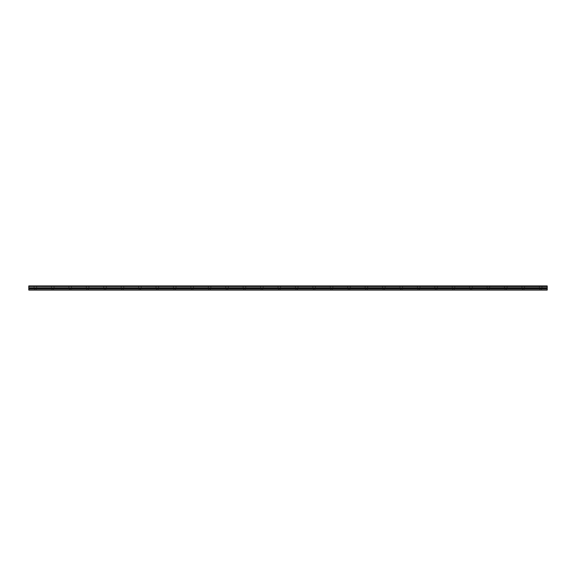 <?xml version="1.0" encoding="UTF-8"?>
<svg xmlns="http://www.w3.org/2000/svg" width="576" height="576" viewBox="0 0 576 576"><rect width="100%" height="100%" fill="white"/><g stroke="black" fill="none" stroke-linecap="round" stroke-linejoin="round"><path stroke-width="0.43" stroke-dasharray="2.88 2.16" d="M35.338 287.892L34.027 287.892L35.338 287.892M35.338 290.066L34.574 290.066L35.338 290.066M540.662 287.892L541.973 287.892L540.662 287.892M540.662 290.066L541.426 290.066L540.662 290.066M523.238 287.892L524.549 287.892L523.238 287.892M523.238 290.066L522.475 290.066L523.238 290.066M505.814 287.892L507.125 287.892L505.814 287.892M505.814 290.066L506.578 290.066L505.814 290.066M488.39 287.892L487.08 287.892L488.39 287.892M488.39 290.066L487.627 290.066L488.39 290.066M470.966 287.892L469.656 287.892L470.966 287.892M470.966 290.066L470.203 290.066L470.966 290.066M453.542 287.892L452.232 287.892L453.542 287.892M453.542 290.066L452.779 290.066L453.542 290.066M436.111 287.892L437.422 287.892L436.111 287.892M436.111 290.066L436.874 290.066L436.111 290.066M418.687 287.892L419.998 287.892L418.687 287.892M418.687 290.066L419.45 290.066L418.687 290.066M401.263 287.892L402.574 287.892L401.263 287.892M401.263 290.066L402.026 290.066L401.263 290.066M383.839 287.892L382.529 287.892L383.839 287.892M383.839 290.066L383.076 290.066L383.839 290.066M366.415 287.892L365.105 287.892L366.415 287.892M366.415 290.066L365.652 290.066L366.415 290.066M348.991 287.892L347.681 287.892L348.991 287.892M348.991 290.066L348.228 290.066L348.991 290.066M331.56 287.892L332.87 287.892L331.56 287.892M331.56 290.066L332.323 290.066L331.56 290.066M314.136 287.892L315.446 287.892L314.136 287.892M314.136 290.066L313.373 290.066L314.136 290.066M296.712 287.892L298.022 287.892L296.712 287.892M296.712 290.066L295.949 290.066L296.712 290.066M279.288 287.892L277.978 287.892L279.288 287.892M279.288 290.066L278.525 290.066L279.288 290.066M261.864 287.892L260.554 287.892L261.864 287.892M261.864 290.066L261.101 290.066L261.864 290.066M244.44 287.892L243.13 287.892L244.44 287.892M244.44 290.066L243.677 290.066L244.44 290.066M227.009 287.892L228.319 287.892L227.009 287.892M227.009 290.066L227.772 290.066L227.009 290.066M209.585 287.892L210.895 287.892L209.585 287.892M209.585 290.066L208.822 290.066L209.585 290.066M192.161 287.892L193.471 287.892L192.161 287.892M192.161 290.066L191.398 290.066L192.161 290.066M174.737 287.892L173.426 287.892L174.737 287.892M174.737 290.066L173.974 290.066L174.737 290.066M157.313 287.892L156.002 287.892L157.313 287.892M157.313 290.066L156.55 290.066L157.313 290.066M139.889 287.892L138.578 287.892L139.889 287.892M139.889 290.066L139.126 290.066L139.889 290.066M122.458 287.892L123.768 287.892L122.458 287.892M122.458 290.066L123.221 290.066L122.458 290.066M105.034 287.892L106.344 287.892L105.034 287.892M105.034 290.066L104.27 290.066L105.034 290.066M87.61 287.892L88.92 287.892L87.61 287.892M87.61 290.066L86.846 290.066L87.61 290.066M70.186 287.892L68.875 287.892L70.186 287.892M70.186 290.066L69.422 290.066L70.186 290.066M52.762 287.892L51.451 287.892L52.762 287.892M52.762 290.066L51.998 290.066L52.762 290.066M35.338 285.934L34.027 285.934L35.338 285.934M540.662 285.934L541.973 285.934L540.662 285.934M523.238 285.934L524.549 285.934L523.238 285.934M505.814 285.934L507.125 285.934L505.814 285.934M488.39 285.934L487.08 285.934L488.39 285.934M470.966 285.934L469.656 285.934L470.966 285.934M453.542 285.934L452.232 285.934L453.542 285.934M436.111 285.934L437.422 285.934L436.111 285.934M418.687 285.934L419.998 285.934L418.687 285.934M401.263 285.934L402.574 285.934L401.263 285.934M383.839 285.934L382.529 285.934L383.839 285.934M366.415 285.934L365.105 285.934L366.415 285.934M348.991 285.934L347.681 285.934L348.991 285.934M331.56 285.934L332.87 285.934L331.56 285.934M314.136 285.934L315.446 285.934L314.136 285.934M296.712 285.934L298.022 285.934L296.712 285.934M279.288 285.934L277.978 285.934L279.288 285.934M261.864 285.934L260.554 285.934L261.864 285.934M244.44 285.934L243.13 285.934L244.44 285.934M227.009 285.934L228.319 285.934L227.009 285.934M209.585 285.934L210.895 285.934L209.585 285.934M192.161 285.934L193.471 285.934L192.161 285.934M174.737 285.934L173.426 285.934L174.737 285.934M157.313 285.934L156.002 285.934L157.313 285.934M139.889 285.934L138.578 285.934L139.889 285.934M122.458 285.934L123.768 285.934L122.458 285.934M105.034 285.934L106.344 285.934L105.034 285.934M87.61 285.934L88.92 285.934L87.61 285.934M70.186 285.934L68.875 285.934L70.186 285.934M52.762 285.934L51.451 285.934L52.762 285.934M28.8 289.85L547.2 289.85L28.8 290.066L28.8 286.438L547.2 286.438L28.8 286.495M547.2 286.438L547.2 285.934L28.8 285.934L28.8 286.438M547.2 289.85L547.2 287.777L28.8 287.777M28.8 287.719L547.2 287.777M547.2 287.719L547.2 286.495M547.2 288.72L28.8 288.72M28.8 286.063L547.2 286.063M547.2 288.238L28.8 288.238M34.574 290.066L34.574 287.892M539.906 290.066L539.906 287.892M522.475 290.066L522.475 287.892M505.051 290.066L505.051 287.892M487.627 290.066L487.627 287.892M470.203 290.066L470.203 287.892M452.779 290.066L452.779 287.892M435.355 290.066L435.355 287.892M417.924 290.066L417.924 287.892M400.5 290.066L400.5 287.892M383.076 290.066L383.076 287.892M365.652 290.066L365.652 287.892M348.228 290.066L348.228 287.892M330.804 290.066L330.804 287.892M313.373 290.066L313.373 287.892M295.949 290.066L295.949 287.892M278.525 290.066L278.525 287.892M261.101 290.066L261.101 287.892M243.677 290.066L243.677 287.892M226.253 290.066L226.253 287.892M208.822 290.066L208.822 287.892M191.398 290.066L191.398 287.892M173.974 290.066L173.974 287.892M156.55 290.066L156.55 287.892M139.126 290.066L139.126 287.892M121.702 290.066L121.702 287.892M104.27 290.066L104.27 287.892M86.846 290.066L86.846 287.892M69.422 290.066L69.422 287.892M51.998 290.066L51.998 287.892M34.027 287.892L34.027 285.934M539.359 287.892L539.359 285.934M521.935 287.892L521.935 285.934M504.511 287.892L504.511 285.934M487.08 287.892L487.08 285.934M469.656 287.892L469.656 285.934M452.232 287.892L452.232 285.934M434.808 287.892L434.808 285.934M417.384 287.892L417.384 285.934M399.96 287.892L399.96 285.934M382.529 287.892L382.529 285.934M365.105 287.892L365.105 285.934M347.681 287.892L347.681 285.934M330.257 287.892L330.257 285.934M312.833 287.892L312.833 285.934M295.409 287.892L295.409 285.934M277.978 287.892L277.978 285.934M260.554 287.892L260.554 285.934M243.13 287.892L243.13 285.934M225.706 287.892L225.706 285.934M208.282 287.892L208.282 285.934M190.858 287.892L190.858 285.934M173.426 287.892L173.426 285.934M156.002 287.892L156.002 285.934M138.578 287.892L138.578 285.934M121.154 287.892L121.154 285.934M103.73 287.892L103.73 285.934M86.306 287.892L86.306 285.934M68.875 287.892L68.875 285.934M51.451 287.892L51.451 285.934M36.094 290.066L36.094 287.892M541.426 290.066L541.426 287.892M524.002 290.066L524.002 287.892M506.578 290.066L506.578 287.892M489.154 290.066L489.154 287.892M471.73 290.066L471.73 287.892M454.298 290.066L454.298 287.892M436.874 290.066L436.874 287.892M419.45 290.066L419.45 287.892M402.026 290.066L402.026 287.892M384.602 290.066L384.602 287.892M367.178 290.066L367.178 287.892M349.747 290.066L349.747 287.892M332.323 290.066L332.323 287.892M314.899 290.066L314.899 287.892M297.475 290.066L297.475 287.892M280.051 290.066L280.051 287.892M262.627 290.066L262.627 287.892M245.196 290.066L245.196 287.892M227.772 290.066L227.772 287.892M210.348 290.066L210.348 287.892M192.924 290.066L192.924 287.892M175.5 290.066L175.5 287.892M158.076 290.066L158.076 287.892M140.645 290.066L140.645 287.892M123.221 290.066L123.221 287.892M105.797 290.066L105.797 287.892M88.373 290.066L88.373 287.892M70.949 290.066L70.949 287.892M53.525 290.066L53.525 287.892M36.641 287.892L36.641 285.934M541.973 287.892L541.973 285.934M524.549 287.892L524.549 285.934M507.125 287.892L507.125 285.934M489.694 287.892L489.694 285.934M472.27 287.892L472.27 285.934M454.846 287.892L454.846 285.934M437.422 287.892L437.422 285.934M419.998 287.892L419.998 285.934M402.574 287.892L402.574 285.934M385.142 287.892L385.142 285.934M367.718 287.892L367.718 285.934M350.294 287.892L350.294 285.934M332.87 287.892L332.87 285.934M315.446 287.892L315.446 285.934M298.022 287.892L298.022 285.934M280.591 287.892L280.591 285.934M263.167 287.892L263.167 285.934M245.743 287.892L245.743 285.934M228.319 287.892L228.319 285.934M210.895 287.892L210.895 285.934M193.471 287.892L193.471 285.934M176.04 287.892L176.04 285.934M158.616 287.892L158.616 285.934M141.192 287.892L141.192 285.934M123.768 287.892L123.768 285.934M106.344 287.892L106.344 285.934M88.92 287.892L88.92 285.934M71.489 287.892L71.489 285.934M54.065 287.892L54.065 285.934"/><path stroke-width="0.86" d="M28.8 286.438L28.8 285.934L547.2 285.934L547.2 286.438L28.8 286.438L547.2 286.495L547.2 287.719L28.8 287.777L547.2 287.719M28.8 286.495L28.8 287.719M28.8 287.777L28.8 290.066L547.2 290.066L547.2 287.777M28.8 289.85L547.2 289.85M28.8 288.72L547.2 288.72M547.2 286.063L28.8 286.063M28.8 288.238L547.2 288.238"/></g></svg>
